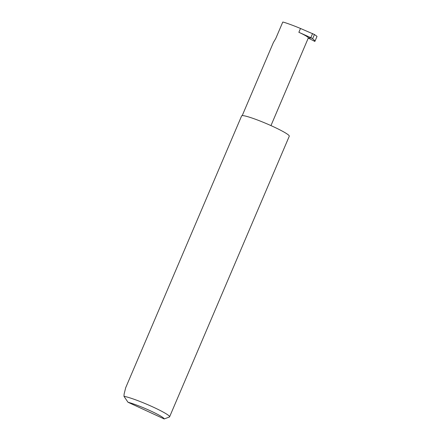 <?xml version="1.0" encoding="UTF-8"?>
<svg xmlns="http://www.w3.org/2000/svg" width="441" height="441" viewBox="0 0 441 441"><rect width="100%" height="100%" fill="white"/><g stroke="black" fill="none" stroke-linecap="round" stroke-linejoin="round"><path stroke-width="0.66" d="M298.866 32.292A15.181 1.532 -156.9 0 1 308.364 37.843L311.77 38.108L298.866 32.292L300.492 28.472C294.031 25.721 284.291 22.188 282.78 22.05L275.757 38.51L273.381 42.545L242.214 115.619M169.587 416.833L289.279 136.208A25.898 2.618 23.1 0 0 269.831 125.095A25.898 2.618 23.1 0 0 242.87 115.619A25.898 2.618 23.1 0 0 241.635 115.889L125.702 387.689L124.114 394.028L123.982 396.338A25.898 2.618 23.1 0 1 151.224 406.205A25.898 2.618 23.1 0 1 169.587 416.833A25.898 2.618 23.1 0 1 169.361 417.026L164.173 418.95L127.984 402.242L123.982 396.338M300.492 28.472L314.439 34.508L312.63 38.742C314.251 40.021 314.995 40.919 314.863 41.437L317.018 36.377L314.439 34.508M308.331 37.871L311.77 38.108L312.63 38.742M308.182 38.053L314.863 41.437M310.778 37.794L312.592 33.533M308.364 37.843L270.961 125.602M164.173 418.95A21.758 2.199 -156.9 0 0 150.557 410.902A21.758 2.199 -156.9 0 0 127.984 402.242"/></g></svg>
